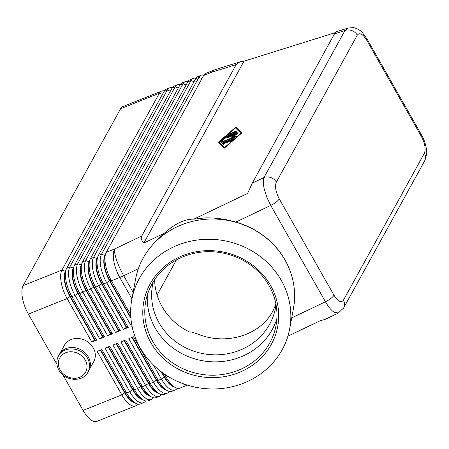 <?xml version="1.0" encoding="UTF-8"?>
<svg xmlns="http://www.w3.org/2000/svg" width="449" height="449" viewBox="0 0 449 449"><rect width="100%" height="100%" fill="white"/><g stroke="black" fill="none" stroke-linecap="round" stroke-linejoin="round"><path stroke-width="0.67" d="M275.995 304.473A62.512 58.129 10.5 0 1 275.462 307.952A62.512 58.129 10.5 0 1 224.029 354.306A62.512 58.129 10.5 0 1 159.075 322.831A62.512 58.129 10.5 0 1 152.531 285.171A62.512 58.129 10.5 0 1 153.289 281.731M348.407 27.961L344.961 30.543A9.334 8.082 28.8 0 1 351.848 30.583A9.334 8.082 28.8 0 1 357.286 35.145C359.615 32.261 362.747 33.933 366.687 40.174A9.334 2.705 -29.6 0 0 366.895 38.732A9.334 2.705 -29.6 0 0 366.85 38.659M270.876 177.585A9.334 8.082 -151.2 0 0 263.99 177.546C262.979 180.161 263.108 184.157 264.371 189.534L266.97 197.582L270.73 205.418A9.334 2.705 -29.6 0 0 276.062 202.179A9.334 2.705 -29.6 0 0 279.272 198.873C275.72 191.931 274.732 186.352 276.315 182.148A9.334 8.082 -151.2 0 0 270.876 177.585M343.457 308.267A9.334 8.082 -151.2 0 0 343.665 307.913A9.334 8.082 -151.2 0 0 343.681 307.885A9.334 8.082 -151.2 0 0 344.203 306.667A9.334 8.082 -151.2 0 0 343.401 300.241C341.072 303.131 337.94 301.453 334 295.218A9.334 2.705 150.4 0 1 330.79 298.518A9.334 2.705 150.4 0 1 325.463 301.762C328.382 306.835 331.255 310.326 334.078 312.24L338.451 312.992M366.687 40.174L421.42 136.513C424.967 143.461 425.955 149.034 424.372 153.238A9.334 8.082 28.8 0 1 425.181 159.664A9.334 8.082 28.8 0 1 424.659 160.882A9.334 8.082 28.8 0 1 424.642 160.91L343.665 307.913M131.804 299.494A80.287 74.657 10.5 0 1 197.863 239.957A80.287 74.657 10.5 0 1 281.287 280.384A80.287 74.657 10.5 0 1 289.689 328.752A80.287 74.657 10.5 0 1 223.624 388.29A80.287 74.657 10.5 0 1 140.2 347.857A80.287 74.657 10.5 0 1 131.804 299.494L135.559 279.233A80.287 74.657 10.5 0 1 149.893 248.05L155.27 241.708L164.317 233.25L143.815 243.055C141.379 240.378 140.694 238.026 141.755 236.006L236.185 64.577L239.974 61.878L243.981 61.21L335.218 32.665M348.127 28.04L336.015 31.828L334.533 33.81L252.265 183.153L247.629 193.407L193.76 219.168L205.019 217.917C215.082 217.647 225.37 219.039 235.882 222.087A80.13 74.512 10.5 0 1 284.963 259.87A80.13 74.512 10.5 0 1 291.143 273.957A80.13 74.512 10.5 0 1 291.188 274.098M66.031 269.737L65.127 272.616A19.79 8.082 68.2 0 0 65.066 282.197A19.79 8.082 68.2 0 0 70.285 296.385L94.997 339.893L96.586 340.151L71.868 296.643A22.405 9.148 -111.8 0 1 65.964 280.58A22.405 9.148 -111.8 0 1 66.031 269.737A22.405 9.148 -111.8 0 1 66.688 268.176L164.104 91.327A22.405 9.148 -111.8 0 1 166.366 89.171L169.531 87.903A22.405 9.148 68.2 0 0 167.269 90.058L69.853 266.908A22.405 9.148 68.2 0 0 69.129 279.317A22.405 9.148 68.2 0 0 75.034 295.38L99.745 338.888L104.494 336.986L79.776 293.478A22.405 9.148 -111.8 0 1 73.872 277.415A22.405 9.148 -111.8 0 1 73.945 266.571A22.405 9.148 -111.8 0 1 74.596 265.005L172.012 88.161A22.405 9.148 -111.8 0 1 174.279 86.006L177.445 84.738A22.405 9.148 68.2 0 0 175.177 86.893L77.761 263.737A22.405 9.148 68.2 0 0 77.037 276.146A22.405 9.148 68.2 0 0 82.942 292.209L107.659 335.717L112.407 333.82L87.69 290.312A22.405 9.148 -111.8 0 1 81.785 274.249A22.405 9.148 -111.8 0 1 81.853 263.406A22.405 9.148 -111.8 0 1 82.509 261.84L179.926 84.99A22.405 9.148 -111.8 0 1 182.187 82.835L185.353 81.572A22.405 9.148 68.2 0 0 183.091 83.722L85.675 260.572A22.405 9.148 68.2 0 0 84.951 272.981A22.405 9.148 68.2 0 0 90.855 289.044L115.573 332.552L120.315 330.649L95.603 287.141A22.405 9.148 -111.8 0 1 89.699 271.078A22.405 9.148 -111.8 0 1 89.766 260.235A22.405 9.148 -111.8 0 1 90.423 258.669L187.839 81.825A22.405 9.148 -111.8 0 1 190.101 79.669L193.266 78.401A22.405 9.148 68.2 0 0 190.999 80.556L93.583 257.406A22.405 9.148 68.2 0 0 92.859 269.815A22.405 9.148 68.2 0 0 98.769 285.878L123.481 329.386L128.229 327.484L103.511 283.976A22.405 9.148 -111.8 0 1 97.607 267.913A22.405 9.148 -111.8 0 1 97.674 257.069A22.405 9.148 -111.8 0 1 98.331 255.503L195.747 78.654A22.405 9.148 -111.8 0 1 198.015 76.504L201.174 75.236A22.405 9.148 68.2 0 0 198.913 77.391L101.496 254.235A22.405 9.148 68.2 0 0 100.772 266.644A22.405 9.148 68.2 0 0 106.677 282.707L131.394 326.215L132.006 325.968M164.323 90.951A22.405 9.148 68.2 0 0 161.618 91.074L122.852 106.593A22.405 9.148 68.2 0 0 120.59 108.748L159.356 93.229L61.94 270.074A22.405 9.148 68.2 0 0 61.216 282.483A22.405 9.148 68.2 0 0 67.12 298.546L91.837 342.054L96.586 340.151M161.618 91.074A22.405 9.148 68.2 0 0 159.356 93.229L162.426 94.374M65.543 271.303L61.94 270.074L23.174 285.598A22.405 9.148 68.2 0 0 22.45 298.001A22.405 9.148 68.2 0 0 28.354 314.064L67.12 298.546L69.965 296.514A19.79 8.082 -111.8 0 1 64.751 282.326A19.79 8.082 -111.8 0 1 65.391 271.364L65.694 270.809M130.687 314.715L111.425 280.81A22.405 9.148 -111.8 0 1 105.521 264.747A22.405 9.148 -111.8 0 1 105.588 253.898A22.405 9.148 -111.8 0 1 106.245 252.338L203.661 75.488A22.405 9.148 -111.8 0 1 205.923 73.333L214.291 69.988A22.405 9.148 -111.8 0 0 212.023 72.137L236.185 64.577M73.945 266.571L73.041 269.451A19.79 8.082 68.2 0 0 72.979 279.031A19.79 8.082 68.2 0 0 78.193 293.219L102.911 336.728L104.494 336.986M172.236 87.785A22.405 9.148 68.2 0 0 169.531 87.903M99.745 338.888L102.597 336.851L77.879 293.343A19.79 8.082 -111.8 0 1 72.665 279.155A19.79 8.082 -111.8 0 1 73.305 268.193L73.608 267.643M81.853 263.406L80.949 266.285A19.79 8.082 68.2 0 0 80.893 275.86A19.79 8.082 68.2 0 0 86.107 290.048L110.824 333.556L112.407 333.82M180.15 84.614A22.405 9.148 68.2 0 0 177.445 84.738M107.659 335.717L110.505 333.686L85.787 290.177A19.79 8.082 -111.8 0 1 80.573 275.989A19.79 8.082 -111.8 0 1 81.213 265.028L81.516 264.472M89.766 260.235L88.863 263.114A19.79 8.082 68.2 0 0 88.801 272.695A19.79 8.082 68.2 0 0 94.015 286.883L118.732 330.391L120.315 330.649M188.058 81.449A22.405 9.148 68.2 0 0 185.353 81.572M115.573 332.552L118.418 330.52L93.701 287.012A19.79 8.082 -111.8 0 1 88.487 272.824A19.79 8.082 -111.8 0 1 89.127 261.862L89.43 261.307M97.674 257.069L96.776 259.949A19.79 8.082 68.2 0 0 96.715 269.529A19.79 8.082 68.2 0 0 101.929 283.717L126.646 327.226L128.229 327.484M195.972 78.283A22.405 9.148 68.2 0 0 193.266 78.401M123.481 329.386L126.326 327.349L101.614 283.841A19.79 8.082 -111.8 0 1 96.395 269.653A19.79 8.082 -111.8 0 1 97.035 258.691L97.343 258.141M105.588 253.898L104.684 256.783A19.79 8.082 68.2 0 0 104.623 266.358A19.79 8.082 68.2 0 0 109.842 280.546L130.844 317.522M203.88 75.112A22.405 9.148 68.2 0 0 201.174 75.236M130.912 318.319L109.522 280.676A19.79 8.082 -111.8 0 1 104.308 266.487A19.79 8.082 -111.8 0 1 104.948 255.526L105.251 254.97M153.423 364.992L161.404 379.046A22.405 9.148 68.2 0 0 170.48 389.356A22.405 9.148 68.2 0 0 175.144 390.024L171.984 391.292A22.405 9.148 -111.8 0 1 167.314 390.624A22.405 9.148 -111.8 0 1 167.303 390.613A22.405 9.148 -111.8 0 1 158.239 380.314L133.527 336.806L128.779 338.709L153.496 382.217A22.405 9.148 68.2 0 0 162.572 392.521A22.405 9.148 68.2 0 0 167.236 393.189L164.07 394.458A22.405 9.148 -111.8 0 1 159.406 393.79A22.405 9.148 -111.8 0 1 159.389 393.784A22.405 9.148 -111.8 0 1 150.331 383.48L125.613 339.972L120.865 341.874L145.583 385.382A22.405 9.148 68.2 0 0 154.658 395.692A22.405 9.148 68.2 0 0 159.322 396.36L156.157 397.623A22.405 9.148 -111.8 0 1 151.493 396.955A22.405 9.148 -111.8 0 1 142.417 386.651L117.7 343.143L112.957 345.04L137.675 388.548A22.405 9.148 68.2 0 0 146.744 398.858A22.405 9.148 68.2 0 0 151.414 399.526L148.249 400.794A22.405 9.148 -111.8 0 1 143.585 400.126A22.405 9.148 -111.8 0 1 143.568 400.115A22.405 9.148 -111.8 0 1 134.509 389.816L109.792 346.308L105.044 348.211L129.761 391.719A22.405 9.148 68.2 0 0 138.836 402.023A22.405 9.148 68.2 0 0 143.5 402.691L140.335 403.96A22.405 9.148 -111.8 0 1 135.671 403.292A22.405 9.148 -111.8 0 1 135.66 403.286A22.405 9.148 -111.8 0 1 126.596 392.987L101.878 349.479L97.136 351.376L121.847 394.884A22.405 9.148 68.2 0 0 130.923 405.194A22.405 9.148 68.2 0 0 135.587 405.862A22.405 9.148 68.2 0 0 137.63 404.083M100.391 350.074L124.699 392.853L121.847 394.884L83.082 410.408A22.405 9.148 68.2 0 0 92.157 420.713A22.405 9.148 68.2 0 0 96.821 421.381L135.587 405.862M135.66 403.286L133.016 401.821A19.79 8.082 -111.8 0 1 133.016 401.821A19.79 8.082 -111.8 0 1 125.013 392.723L124.699 392.853A19.79 8.082 68.2 0 0 132.713 401.956A19.79 8.082 68.2 0 0 134.571 402.686M175.144 390.024A22.405 9.148 68.2 0 0 177.187 388.245M187.379 385.124L179.892 388.121A22.405 9.148 -111.8 0 1 175.228 387.453A22.405 9.148 -111.8 0 1 175.211 387.448A22.405 9.148 -111.8 0 1 166.152 377.149L164.368 374M167.236 393.189A22.405 9.148 68.2 0 0 169.279 391.41M159.322 396.36A22.405 9.148 68.2 0 0 161.365 394.581M151.414 399.526A22.405 9.148 68.2 0 0 153.451 397.747M143.5 402.691A22.405 9.148 68.2 0 0 145.543 400.912M108.304 346.903L132.607 389.687A19.79 8.082 68.2 0 0 140.621 398.791A19.79 8.082 68.2 0 0 142.485 399.515M116.218 343.738L140.52 386.516A19.79 8.082 68.2 0 0 148.535 395.62A19.79 8.082 68.2 0 0 150.393 396.349M124.126 340.572L148.428 383.351A19.79 8.082 68.2 0 0 156.448 392.454A19.79 8.082 68.2 0 0 158.306 393.184M132.04 337.401L156.342 380.18A19.79 8.082 68.2 0 0 164.356 389.289A19.79 8.082 68.2 0 0 166.22 390.013M161.27 371.766L164.25 377.014A19.79 8.082 68.2 0 0 172.27 386.118A19.79 8.082 68.2 0 0 174.128 386.847M59.324 354.452L64.286 345.444A16.804 14.548 28.8 0 1 71.06 339.567A16.804 14.548 28.8 0 1 90.159 343.872A16.804 14.548 28.8 0 1 93.723 361.658L88.762 370.666A16.804 14.548 -151.2 0 0 85.198 352.88A16.804 14.548 -151.2 0 0 66.098 348.576A16.804 14.548 -151.2 0 0 59.324 354.452A16.804 14.548 -151.2 0 0 58.926 355.238M287.882 336.189L320.014 320.822L325.149 319.357L338.277 313.082M149.893 248.05A80.287 74.657 10.5 0 1 285.042 260.123A80.287 74.657 10.5 0 1 291.233 274.238A80.287 74.657 10.5 0 1 293.444 308.491L289.689 328.752M270.59 285.502A68.113 63.337 10.5 0 1 242.948 370.807A68.113 63.337 10.5 0 1 150.898 342.744A68.113 63.337 10.5 0 1 178.545 257.44A68.113 63.337 10.5 0 1 270.59 285.502M269.074 285.609A66.244 61.603 10.5 0 1 276.006 325.519A66.244 61.603 10.5 0 1 221.497 374.64A66.244 61.603 10.5 0 1 152.666 341.285A66.244 61.603 10.5 0 1 145.734 301.374A66.244 61.603 10.5 0 1 200.243 252.254A66.244 61.603 10.5 0 1 269.074 285.609M276.848 318.768A66.244 61.603 10.5 0 1 220.358 361.658A66.244 61.603 10.5 0 1 155.135 327.938A66.244 61.603 10.5 0 1 147.367 294.774M164.317 233.25C175.054 223.591 184.865 218.899 193.76 219.168M154.636 279.632A62.512 58.129 10.5 0 0 162.078 306.622A62.512 58.129 10.5 0 0 189.276 331.867L191.106 331.934L197.616 333.977C229.456 347.144 267.267 332.496 275.838 303.67M243.981 61.21L143.815 243.055M218.113 142.44L235.837 127.045L241.837 132.938L224.113 148.333L218.113 142.44M157.071 295.027L176.406 259.926M88.307 371.424A16.804 14.548 -151.2 0 0 88.762 370.666M175.211 387.448L172.573 385.988A19.79 8.082 -111.8 0 1 172.573 385.988A19.79 8.082 -111.8 0 1 164.57 376.891L161.949 372.272M164.676 389.16A19.79 8.082 -111.8 0 1 164.66 389.154A19.79 8.082 -111.8 0 1 156.656 380.056L132.354 337.278M156.763 392.331A19.79 8.082 -111.8 0 1 156.752 392.319A19.79 8.082 -111.8 0 1 148.748 383.221L124.446 340.443M151.493 396.955A22.405 9.148 -111.8 0 1 151.481 396.95L148.838 395.49A19.79 8.082 -111.8 0 1 148.838 395.49A19.79 8.082 -111.8 0 1 140.834 386.393L116.532 343.608M143.568 400.115L140.93 398.656A19.79 8.082 -111.8 0 1 140.93 398.656A19.79 8.082 -111.8 0 1 132.921 389.558L108.619 346.78M83.082 410.408L62.967 374.994M56.939 364.386L28.354 314.064M168.044 376.391L166.152 377.149L164.25 377.014L161.404 379.046L158.239 380.314L156.342 380.18L153.496 382.217L150.331 383.48L148.748 383.221L145.583 385.382L142.417 386.651L140.52 386.516L137.675 388.548L134.509 389.816L132.921 389.558L129.761 391.719L126.596 392.987L125.013 392.723L100.711 349.945M131.394 326.215L131.972 325.8M126.326 327.349L126.646 327.226M118.418 330.52L118.732 330.391M110.505 333.686L110.824 333.556M102.597 336.851L102.911 336.728M91.837 342.054L94.683 340.022L69.965 296.514L71.868 296.643L75.034 295.38L77.879 293.343L79.776 293.478L82.942 292.209L86.107 290.048L87.69 290.312L90.855 289.044L94.015 286.883L95.603 287.141L98.769 285.878L101.614 283.841L103.511 283.976L106.677 282.707L109.842 280.546L111.425 280.81L119.788 277.46A22.405 6.488 -29.6 0 0 121.724 276.646A22.405 6.488 -29.6 0 0 123.7 275.737L138.371 268.721M23.174 285.598L120.59 108.748M94.683 340.022L94.997 339.893M227.155 141.688L224.393 142.799L224.966 143.366L223.372 144.32L222.435 143.399L223.473 142.524L233.907 138.533L230.943 141.289L229.557 141.822L231.504 139.948L228.737 141.059L228.058 142.282L226.459 143.063L227.155 141.688L227.508 142.311L227.149 142.967M224.393 142.799L224.921 143.59M224.449 142.9L222.85 143.809M233.065 139.448L231.561 140.049M228.648 141.216L227.211 141.794M231.504 139.948L231.824 140.52M236.039 131.114L236.629 131.063L235.59 131.933L228.737 134.492L229.776 133.622L236.039 131.114L236.281 131.54M240.928 133.302L235.388 127.864L219.028 142.075L224.562 147.513L240.928 133.302L241.085 133.589M224.562 147.513L224.725 147.8M219.028 142.075L224.646 147.867M235.837 127.045L236.191 127.668L235.658 128.128M219.219 142.406L218.612 142.934M241.691 133.067L236.191 127.668M227.087 136.614L221.974 141.053L220.588 141.581L220.829 141.194L227.082 135.974L237.515 131.978L236.477 132.853L227.087 136.614M233.665 137.169L231.162 137.214L235.018 134.711L227.52 137.714L226.936 137.764L227.969 136.894L238.441 132.887L233.811 136.154L236.634 136.165L235.596 137.035L221.514 142.49L222.547 141.62L233.665 137.169L233.963 137.686M233.89 136.294L232.515 137.186M235.018 134.711L235.293 135.194M233.811 136.154L234.165 136.777L236.152 136.737M237.162 133.976L235.08 134.812M85.187 360.008A14.75 12.768 28.8 0 1 79.664 377.289A14.75 12.768 28.8 0 1 60.188 370.021A14.75 12.768 28.8 0 1 65.717 352.74A14.75 12.768 28.8 0 1 85.187 360.008M334.533 33.81L344.961 30.543L263.99 177.546L252.265 183.153M348.138 28.04L353.234 27.619C356.815 28.248 359.817 29.859 362.242 32.463L366.889 38.726L421.622 135.07A9.334 2.705 150.4 0 1 421.42 136.513M235.882 222.087L270.73 205.418L325.463 301.762L291.698 317.909M141.755 236.006L114.607 248.987A22.405 9.148 -111.8 0 0 113.883 261.397A22.405 9.148 -111.8 0 0 119.788 277.46L131.927 298.826M239.974 61.878L215.924 69.404A22.405 12.847 72.6 0 0 212.023 72.137L203.661 75.488M133.129 292.338L123.7 275.737A22.405 5.079 64.4 0 1 116.65 260.179A22.405 5.079 64.4 0 1 114.607 248.987L106.245 252.338M164.104 91.327L167.269 90.058L170.334 91.203M73.451 268.137L69.853 266.908L66.688 268.176M172.012 88.161L175.177 86.893L178.247 88.038M81.364 264.966L77.761 263.737L74.596 265.005M179.926 84.99L183.091 83.722L186.161 84.872M89.278 261.801L85.675 260.572L82.509 261.84M187.839 81.825L190.999 80.556L194.069 81.701M97.186 258.635L93.583 257.406L90.423 258.669M195.747 78.654L198.913 77.391L201.983 78.536M105.1 255.464L101.496 254.235L98.331 255.503M187.098 385.04A22.405 9.148 -111.8 0 1 183.59 384.108A22.405 9.148 -111.8 0 1 182.603 383.491M223.473 142.524L223.827 143.147M233.323 138.584L233.564 139.01M229.798 141.429L230.017 141.817M229.776 133.622L230.068 134.139M220.829 141.194L221.048 141.575M226.285 136.457L226.605 137.029M227.082 135.974L227.374 136.496M236.932 132.034L237.173 132.455M222.547 141.62L222.844 142.137M237.852 132.938L238.093 133.364M227.969 136.894L228.266 137.416M334 295.218L279.272 198.873M424.372 153.238L343.401 300.241M276.315 182.148L357.286 35.145M87.903 372.221C82.835 382.688 64.527 381.212 58.898 370.133C56.288 365.29 56.142 360.581 58.465 356.006C63.539 345.539 81.841 347.015 87.471 358.094C90.081 362.944 90.227 367.652 87.903 372.221M291.143 273.957L291.233 274.238M164.66 389.154L167.303 390.613M156.752 392.319L159.389 393.784M343.676 307.885L338.271 313.076M215.924 69.404A22.405 22.405 0 0 0 214.291 69.988M424.653 160.877C426.494 155.64 427.128 152.402 426.55 151.161C426.174 145.656 424.529 140.29 421.617 135.07"/></g></svg>
